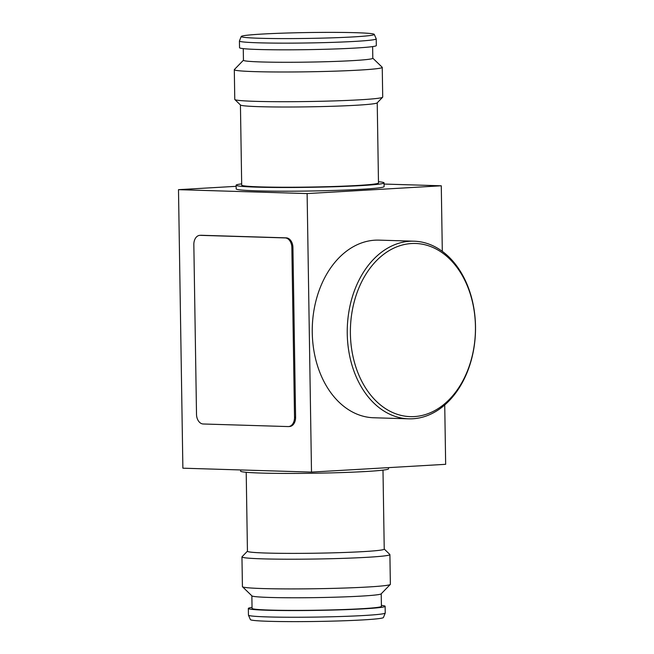 <?xml version="1.0" encoding="UTF-8"?>
<svg xmlns="http://www.w3.org/2000/svg" width="654" height="654" viewBox="0 0 654 654"><rect width="100%" height="100%" fill="white"/><g stroke="black" fill="none" stroke-linecap="round" stroke-linejoin="round"><path stroke-width="0.98" d="M378.462 181.722A73.984 3.262 179.1 0 1 384.062 182.875A73.984 3.262 179.1 0 1 337.701 186.635A73.984 3.262 179.1 0 1 256.695 187.134A73.984 3.262 179.1 0 1 236.119 185.196A73.984 3.262 179.1 0 1 241.678 183.872M384.062 182.875L384.119 186.578A73.984 3.262 179.1 0 1 337.758 190.339A73.984 3.262 179.1 0 1 256.752 190.837A73.984 3.262 179.1 0 1 236.176 188.9L236.119 185.196M347.249 333.728A88.854 64.117 -88.3 0 1 414.072 241.195A88.854 64.117 -88.3 0 1 475.507 326.289A88.854 64.117 -88.3 0 1 408.676 418.822A88.854 64.117 -88.3 0 1 347.249 333.728M408.676 418.822L373.696 417.759A88.854 64.117 -88.3 0 1 312.26 332.665A88.854 64.117 -88.3 0 1 379.083 240.132L414.072 241.195M240.59 469.94L240.607 471.125A73.984 3.262 -0.9 0 0 261.183 473.063A73.984 3.262 -0.9 0 0 342.189 472.556A73.984 3.262 -0.9 0 0 388.55 468.804L388.533 467.626M377.227 102.809L378.486 182.965A68.4 3.017 179.1 0 1 335.616 186.439A68.4 3.017 179.1 0 1 260.717 186.905A68.4 3.017 179.1 0 1 241.694 185.115L240.435 104.959M350.397 333.679A86.622 62.506 -88.3 0 1 411.562 243.525A86.622 62.506 -88.3 0 1 475.442 326.428A86.622 62.506 -88.3 0 1 414.276 416.582A86.622 62.506 -88.3 0 1 350.397 333.679M372.805 58.173L382.173 67.231A73.984 3.262 179.1 0 1 382.247 67.37L382.713 97.086A73.984 3.262 179.1 0 1 382.639 97.225L377.162 102.874A68.408 3.017 179.1 0 1 356.16 105.253A68.408 3.017 179.1 0 1 259.458 106.676A68.408 3.017 179.1 0 1 240.5 105.024L234.843 99.547A73.984 3.262 179.1 0 1 234.77 99.408L234.304 69.7A73.984 3.262 179.1 0 1 234.369 69.553L243.452 60.209M246.206 472.278L247.441 551.257A68.408 3.017 -0.9 0 0 266.472 553.047A68.408 3.017 -0.9 0 0 363.174 551.624A68.408 3.017 -0.9 0 0 384.233 549.107L382.991 470.128M382.639 97.225A73.984 3.262 179.1 0 1 359.937 99.8A73.984 3.262 179.1 0 1 255.346 101.345A73.984 3.262 179.1 0 1 234.843 99.547M247.441 551.191L242.029 556.775A73.984 3.262 -0.9 0 0 241.955 556.914A73.984 3.262 -0.9 0 0 262.532 558.851A73.984 3.262 -0.9 0 0 367.123 557.306A73.984 3.262 -0.9 0 0 389.898 554.592A73.984 3.262 -0.9 0 0 389.825 554.453L384.233 549.041M382.247 67.37A73.984 3.262 179.1 0 1 335.886 71.131A73.984 3.262 179.1 0 1 254.88 71.629A73.984 3.262 179.1 0 1 234.304 69.7M241.955 556.914L242.421 586.63A73.984 3.262 -0.9 0 0 242.495 586.769A73.984 3.262 -0.9 0 0 262.998 588.559A73.984 3.262 -0.9 0 0 342.483 588.11A73.984 3.262 -0.9 0 0 390.299 584.447A73.984 3.262 -0.9 0 0 390.364 584.3L389.898 554.592M372.625 46.589L372.805 58.239A64.689 2.853 179.1 0 1 332.273 61.525A64.689 2.853 179.1 0 1 261.437 61.958A64.689 2.853 179.1 0 1 243.452 60.266L243.263 48.625M242.495 586.769L251.929 595.892A64.689 2.853 -0.9 0 0 269.849 597.454A64.689 2.853 -0.9 0 0 339.352 597.061A64.689 2.853 -0.9 0 0 381.159 593.857L390.299 584.447M251.864 595.827L252.06 608.392A64.689 2.853 -0.9 0 0 270.053 610.084A64.689 2.853 -0.9 0 0 340.881 609.642A64.689 2.853 -0.9 0 0 381.421 606.356L381.217 593.791M374.268 34.384L376.205 38.815A68.408 3.017 179.1 0 1 376.222 38.864A68.408 3.017 179.1 0 1 333.352 42.346A68.408 3.017 179.1 0 1 258.453 42.804A68.408 3.017 179.1 0 1 239.429 41.014A68.408 3.017 179.1 0 1 239.438 40.957L241.236 36.477A66.536 2.935 179.1 0 1 283.493 33.133A66.536 2.935 179.1 0 1 355.776 32.7A66.536 2.935 179.1 0 1 374.268 34.384A66.536 2.935 179.1 0 1 333.156 37.801A66.536 2.935 179.1 0 1 259.736 38.267A66.536 2.935 179.1 0 1 241.236 36.477M239.429 41.014L239.536 47.701A68.408 3.017 -0.9 0 0 258.559 49.491A68.408 3.017 -0.9 0 0 333.458 49.025A68.408 3.017 -0.9 0 0 376.328 45.551L376.222 38.864M252.043 607.411A68.408 3.017 -0.9 0 0 248.34 608.449L248.446 615.136A68.408 3.017 -0.9 0 0 248.463 615.185A68.408 3.017 -0.9 0 0 267.47 616.918A68.408 3.017 -0.9 0 0 341.78 616.477A68.408 3.017 -0.9 0 0 385.231 613.043A68.408 3.017 -0.9 0 0 385.239 612.986L385.132 606.299A68.408 3.017 -0.9 0 0 381.405 605.375M248.34 608.449A68.408 3.017 -0.9 0 0 267.363 610.239A68.408 3.017 -0.9 0 0 342.271 609.773A68.408 3.017 -0.9 0 0 385.132 606.299M248.463 615.185L250.4 619.616A66.536 2.935 -0.9 0 0 268.892 621.3A66.536 2.935 -0.9 0 0 341.175 620.867A66.536 2.935 -0.9 0 0 383.432 617.523L385.231 613.043M236.135 186.325L178.493 189.668L307.118 193.576L311.5 472.098L445.66 464.315L444.728 404.94M178.493 189.668L182.875 468.19L311.5 472.098M199.83 235.342L200.901 235.285A9.442 6.524 86.7 0 1 201.301 235.276L286.239 237.86A9.442 6.524 86.7 0 1 292.927 247.49L295.592 417.268A9.442 6.524 86.7 0 1 289.608 426.498L288.528 426.563A9.442 6.524 86.7 0 1 288.136 426.571L203.19 423.988A9.442 6.524 86.7 0 1 196.511 414.358L193.837 244.571A9.442 6.524 86.7 0 1 199.83 235.342A9.442 6.524 86.7 0 1 200.222 235.342L285.169 237.917A9.442 6.524 86.7 0 1 291.856 247.547L294.521 417.334A9.442 6.524 86.7 0 1 288.528 426.563M442.308 251.34L441.278 185.793L384.078 184.06M307.118 193.576L441.278 185.793M201.301 235.276L200.222 235.342M286.239 237.86L285.169 237.917M292.927 247.49L291.856 247.547M295.592 417.268L294.521 417.334"/></g></svg>
